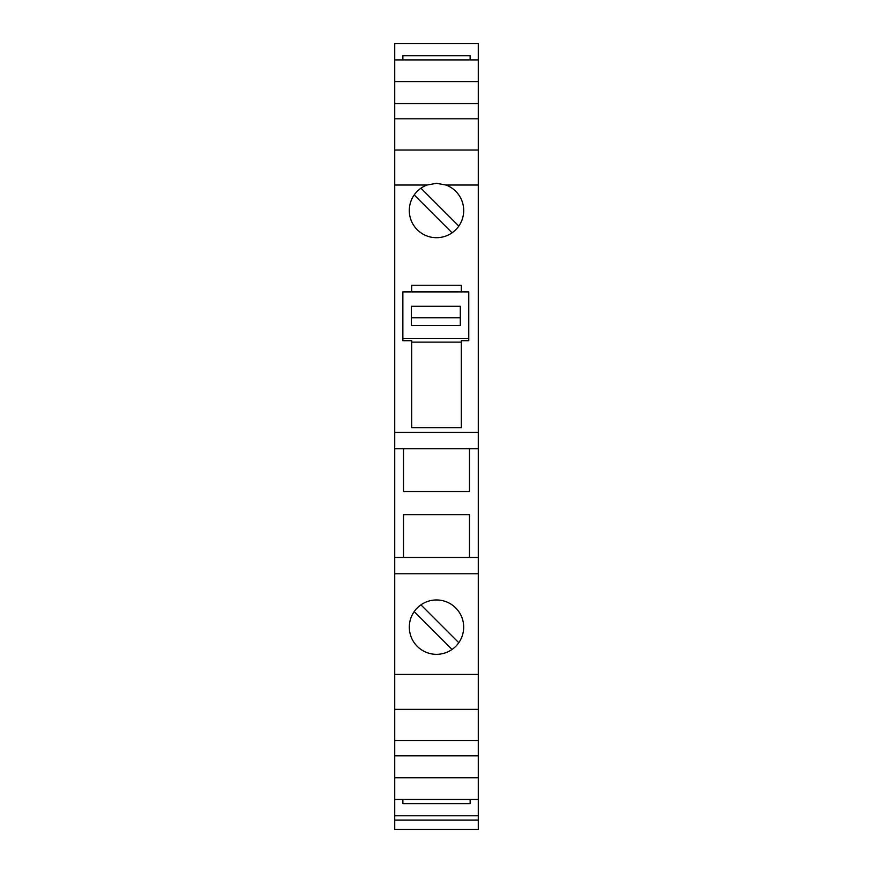 <?xml version="1.0" encoding="UTF-8"?>
<svg xmlns="http://www.w3.org/2000/svg" width="873" height="873" viewBox="0 0 873 873"><rect width="100%" height="100%" fill="white"/><g stroke="black" fill="none" stroke-linecap="round" stroke-linejoin="round"><path stroke-width="1.31" d="M394.705 815.753L478.295 815.753L478.295 829.35L394.705 829.35L394.705 432.419L478.295 432.419L478.295 448.733L394.705 448.733M394.705 81.604L478.295 81.604L478.295 59.964L394.705 59.964L394.705 432.419M394.705 59.964L394.705 43.65L478.295 43.65L478.295 59.964M402.857 340.699L402.857 291.898L468.779 291.898L468.779 340.699L461.304 340.699L461.304 427.661L411.696 427.661L411.696 340.699L402.857 340.699M461.304 291.898L461.304 285.275L411.696 285.275L411.696 291.898M452.061 232.796L414.206 194.941M420.939 604.858L458.794 642.714M411.358 325.422L411.358 306.27L460.289 306.27L460.289 325.422L460.289 317.761L411.358 317.761L411.358 325.422L460.289 325.422M478.295 81.604L478.295 103.549L394.705 103.549M394.705 118.815L478.295 118.815L478.295 150.036L394.705 150.036M478.295 103.549L478.295 118.815M394.705 185.021L427.039 185.021A27.183 27.183 0 0 0 436.5 237.696A27.183 27.183 0 0 0 445.961 185.021L436.5 183.319L427.039 185.021M478.295 150.036L478.295 185.021L445.961 185.021M478.295 185.021L478.295 432.419M469.467 557.487L469.467 514.666L403.533 514.666L403.533 557.487M478.295 448.733L478.295 557.487L394.705 557.487M403.533 448.733L403.533 491.554L469.467 491.554L469.467 448.733M478.295 557.487L478.295 573.79L394.705 573.79M436.5 599.958A27.183 27.183 0 0 0 409.317 627.152A27.183 27.183 0 0 0 436.5 654.335A27.183 27.183 0 0 0 463.683 627.152A27.183 27.183 0 0 0 436.5 599.958M478.295 573.79L478.295 674.382L394.705 674.382M478.295 674.382L478.295 709.378L394.705 709.378M394.705 740.588L478.295 740.588L478.295 709.378M478.295 815.753L478.295 755.854L394.705 755.854M478.295 755.854L478.295 740.588M470.143 59.964L470.143 55.697L402.857 55.697L402.857 59.964M478.295 777.81L394.705 777.81M478.295 799.45L394.705 799.45M452.061 649.436L414.206 611.58M411.696 342.118L461.304 342.118M402.857 338.408L468.779 338.408M420.939 188.219L458.794 226.074M470.143 799.45L470.143 803.64L402.857 803.64L402.857 799.45M394.705 820.063L478.295 820.063"/></g></svg>
